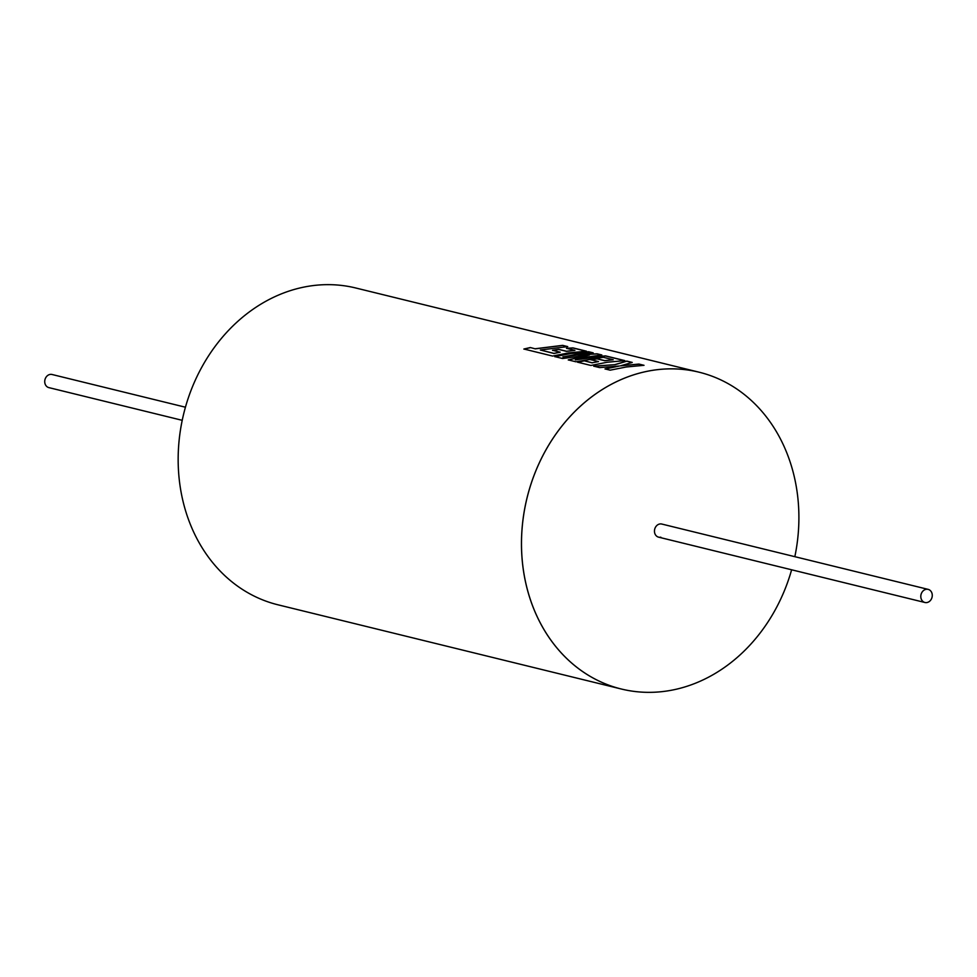 <?xml version="1.0" encoding="UTF-8"?>
<svg xmlns="http://www.w3.org/2000/svg" width="977" height="977" viewBox="0 0 977 977"><rect width="100%" height="100%" fill="white"/><g stroke="black" fill="none" stroke-linecap="round" stroke-linejoin="round"><path stroke-width="1.47" d="M928.15 589.375A6.754 5.679 103.8 0 0 925.927 589.351A6.754 5.679 103.8 0 0 920.822 595.885A6.754 5.679 103.8 0 0 924.938 602.491A6.754 5.679 103.8 0 0 927.149 602.504A6.754 5.679 103.8 0 0 932.253 595.982A6.754 5.679 103.8 0 0 928.15 589.375L661.808 524.051A6.754 5.679 103.8 0 0 659.585 524.026A6.754 5.679 103.8 0 0 654.48 530.548A6.754 5.679 103.8 0 0 658.583 537.155A6.754 5.679 103.8 0 0 660.806 537.179M794.838 556.682A163.11 137.098 103.8 0 0 699.056 372.188A163.11 137.098 103.8 0 0 645.455 371.675A163.11 137.098 103.8 0 0 522.036 529.302A163.11 137.098 103.8 0 0 621.335 689.017A163.11 137.098 103.8 0 0 674.936 689.53A163.11 137.098 103.8 0 0 791.626 569.786M645.418 371.675A163.11 137.098 103.8 0 0 522.011 529.29A163.11 137.098 103.8 0 0 621.311 689.017A163.11 137.098 103.8 0 0 621.323 689.017A163.11 137.098 -76.2 0 1 522.011 529.29A163.11 137.098 -76.2 0 1 645.418 371.675A163.11 137.098 -76.2 0 1 699.019 372.176A163.11 137.098 103.8 0 0 699.019 372.176A163.11 137.098 103.8 0 0 645.418 371.675M924.938 602.491L658.583 537.155A6.754 5.679 103.8 0 0 660.77 537.179M567.356 346.627L562.642 345.467L535.274 348.85L530.352 347.543L523.88 349.021L552.616 356.068L568.773 352.868L586.493 351.207L572.962 347.885L566.489 348.288L574.916 350.352L566.477 351.244L558.795 349.363L556.023 349.742L552.53 350.303L560.212 352.184L553.922 353.369L540.354 349.998L567.747 346.615L562.642 345.357L535.262 348.74M574.916 350.352L566.489 351.354L558.807 349.473L552.542 350.413M586.102 351.219L572.962 347.995L566.501 348.398M592.807 352.868L588.642 351.842L570.947 353.515L554.789 356.703M601.478 354.993L597.045 353.906L577.114 355.03L562.874 356.984L575.49 354.517L593.198 352.856L588.642 351.732L570.934 353.405L554.765 356.593L562.618 358.522L589.436 354.993L568.272 359.902L575.905 361.783L603.285 357.313L613.214 359.744L604.775 360.635L597.094 358.754L590.829 359.695L598.51 361.575L592.221 362.76L584.063 360.757L577.688 362.211L590.914 365.459L607.083 362.272L624.792 360.598L605.508 355.872L587.8 357.533L575.319 359.866L586.273 357.167L601.82 354.969L597.045 353.796L577.102 354.92L562.862 356.874M589.436 354.993L568.296 360.012M624.401 360.611L605.508 355.982L575.319 359.866M613.214 359.744L604.775 360.745L597.094 358.864L590.841 359.805M631.985 362.479L626.782 361.197L615.144 364.653L593.735 366.155L599.622 367.596L619.406 366.009L605.044 368.927L610.136 370.173L626.306 366.986L644.014 365.313L638.921 364.067L620.456 365.85L632.229 362.43L626.782 361.087L615.144 364.543M643.623 365.337L638.921 364.177L620.456 365.85M185.435 407.214L52.062 374.496A6.754 5.679 103.8 0 0 49.851 374.472A6.754 5.679 103.8 0 0 44.747 380.993A6.754 5.679 103.8 0 0 48.85 387.613L182.223 420.318M621.335 689.017L278.005 604.812A163.11 137.098 -76.2 0 1 178.706 445.085A163.11 137.098 -76.2 0 1 302.125 287.47A163.11 137.098 -76.2 0 1 355.726 287.983L699.019 372.176M615.144 364.653L593.747 366.253M605.068 369.037L619.406 366.009M592.221 362.76L598.51 361.575M592.233 362.87L584.063 360.757M584.075 360.867L577.7 362.32M560.212 352.184L553.947 353.479L540.354 349.998M535.274 348.85L530.352 347.543M530.377 347.653L523.892 349.119"/></g></svg>

